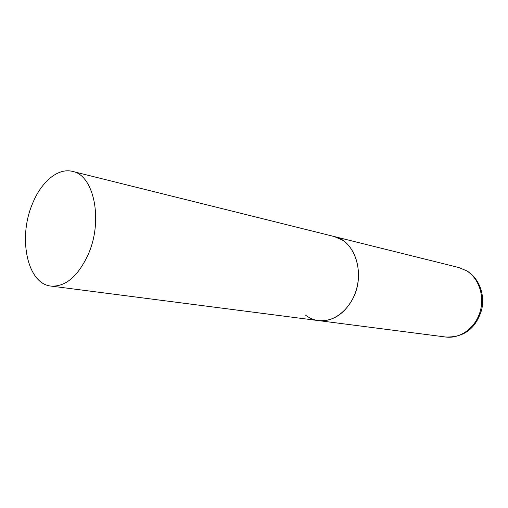 <?xml version="1.0" encoding="UTF-8"?>
<svg xmlns="http://www.w3.org/2000/svg" width="508" height="508" viewBox="0 0 508 508"><rect width="100%" height="100%" fill="white"/><g stroke="black" fill="none" stroke-linecap="round" stroke-linejoin="round"><path stroke-width="0.76" d="M72.511 171.406C57.969 167.576 41.104 181.902 32.398 203.918C17.85 237.795 27.21 283.87 50.921 286.067C65.488 286.969 77.902 276.479 88.157 254.591C103.435 220.643 94.012 175.076 72.511 171.406L458.889 267.551L466.579 270.789C478.98 278.289 484.975 296.532 479.882 312.433C474.891 328.371 459.842 338.95 445.808 337.033L318.465 320.599C332.581 321.678 344.03 314.382 352.812 298.704C365.83 274.479 355.155 240.614 334.289 236.55L342.589 240.221C355.949 248.882 362.147 270.827 356.197 290.214C350.361 309.645 333.642 322.694 318.465 320.599C313.766 319.964 309.48 318.173 305.6 315.214M445.808 337.033C467.671 337.502 476.631 324.942 481.47 310.464C485.318 295.612 479.685 279.019 467.417 271.209M458.889 267.551L466.966 270.923M318.465 320.599L50.921 286.067"/></g></svg>
